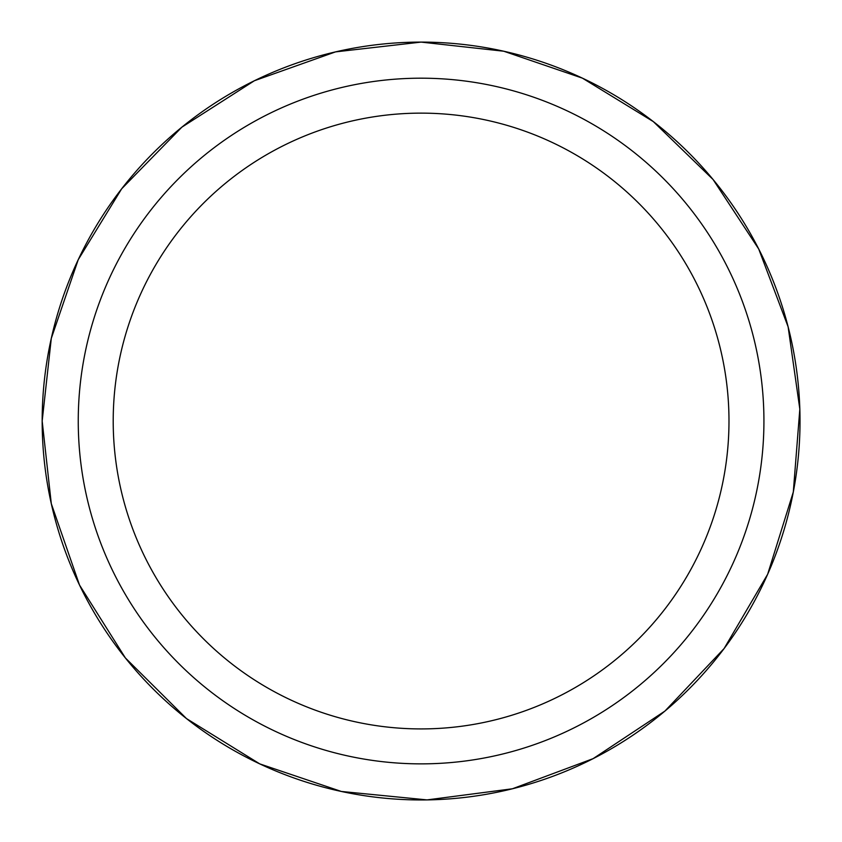 <?xml version="1.0" encoding="UTF-8"?>
<svg xmlns="http://www.w3.org/2000/svg" width="842" height="842" viewBox="0 0 842 842"><rect width="100%" height="100%" fill="white"/><g stroke="black" fill="none" stroke-linecap="round" stroke-linejoin="round"><path stroke-width="1.26" d="M421.095 78.19A342.831 342.831 0 0 1 717.994 592.442A342.831 342.831 0 0 1 124.184 592.442A342.831 342.831 0 0 1 421.095 78.19M421.095 113.133A307.888 307.888 0 0 1 728.983 421.021A307.888 307.888 0 0 1 421.095 728.919A307.888 307.888 0 0 1 113.207 421.021A307.888 307.888 0 0 1 421.095 113.133M421.095 42.1A378.921 378.921 0 0 1 749.254 610.482A378.921 378.921 0 0 1 92.936 610.482A378.921 378.921 0 0 1 421.095 42.1L335.526 51.888L254.389 80.737L181.861 127.174L121.69 188.776L78.232 259.683L51.299 338.368L42.174 421.021L51.299 503.684L79.516 585.053L125.374 657.939L186.503 718.594L259.757 763.883L341.347 791.459L427.041 799.9L512.441 788.775L593.126 758.642L664.917 711.08L724.109 648.54L767.662 574.244L793.301 492.023L799.826 409.117L788.112 326.791L758.716 249L713.058 179.493L653.339 121.616L582.432 78.159L503.758 51.225L421.095 42.1"/></g></svg>

